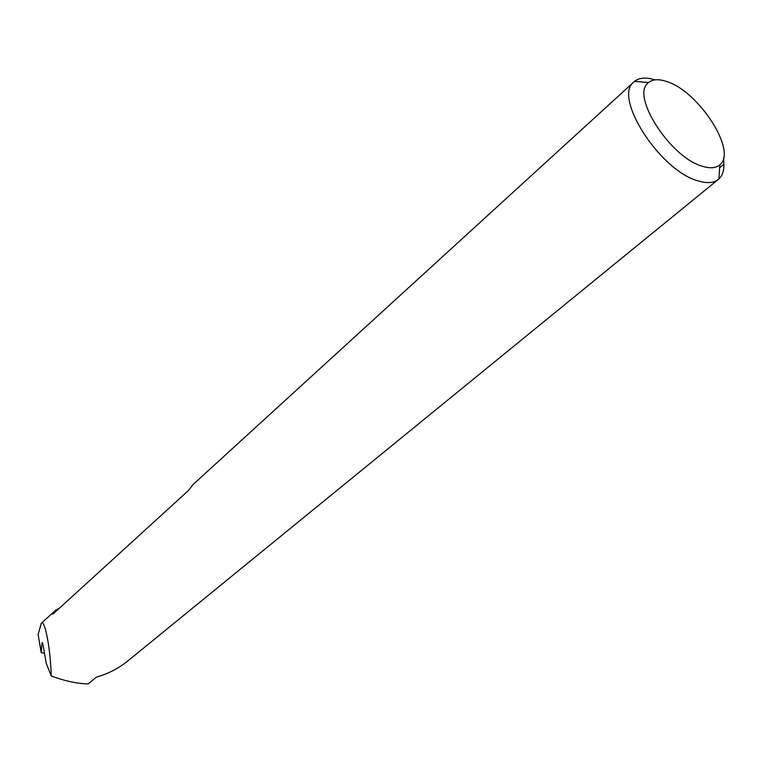 <?xml version="1.0" encoding="UTF-8"?>
<svg xmlns="http://www.w3.org/2000/svg" width="762" height="762" viewBox="0 0 762 762"><rect width="100%" height="100%" fill="white"/><g stroke="black" fill="none" stroke-linecap="round" stroke-linejoin="round"><path stroke-width="1.14" d="M723.614 157.715L723.871 164.278C724.043 170.793 722.386 175.689 718.899 178.937L718.433 179.346C713.899 182.975 707.336 183.547 698.754 181.061C660.521 171.688 612.334 96.86 634.041 81.791L193.081 484.527L188.166 490.776L52.873 614.143L55.836 610.095L59.35 608.238M702.878 166.402C710.355 168.631 716.004 168.107 719.814 164.821C737.587 151.514 698.792 91.288 666.798 81.572C658.863 78.848 652.805 79.172 648.624 82.534C629.822 94.602 670.474 158.144 702.878 166.402M42.605 643.099L41.967 643.052L42.329 642.442L43.291 646.205L46.234 663.283L51.254 675.97C50.492 648.672 44.834 619.039 41.348 623.221L55.836 610.095M51.254 675.97C64.665 680.99 76.962 683.638 88.144 683.924L96.393 677.132C107.785 673.932 118.186 668.598 127.578 661.14L718.433 179.346M723.871 164.278L719.623 167.764M634.041 81.791L634.508 81.382C639.318 77.581 646.166 77.067 655.053 79.867M41.348 623.221L38.1 634.479L41.234 652.701L44.491 653.167M41.967 643.052L41.234 652.701M719.814 164.821L718.899 178.937M648.624 82.534L634.508 81.382"/></g></svg>
